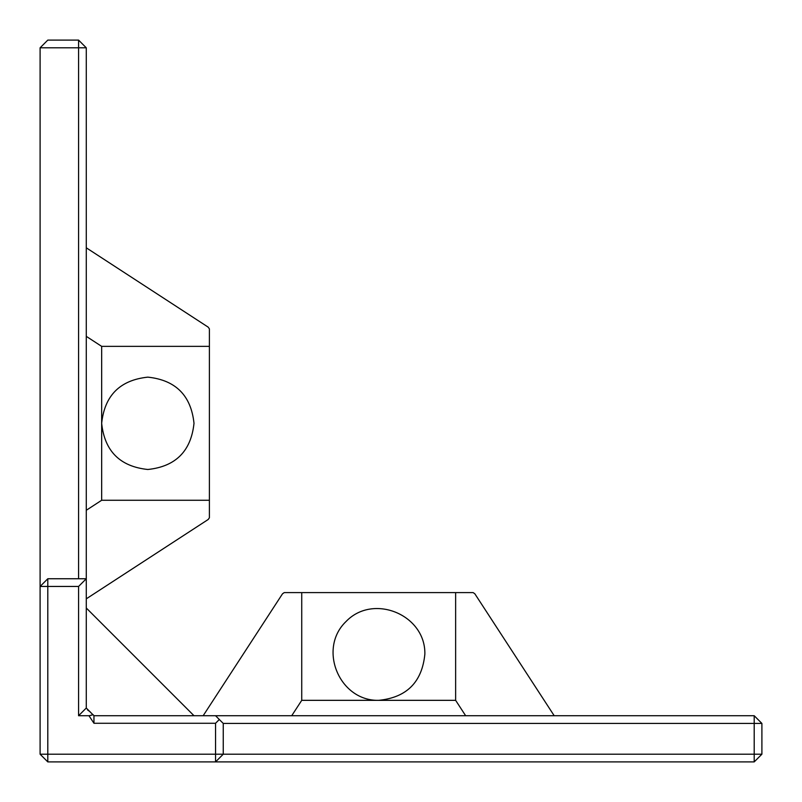 <?xml version="1.0" encoding="UTF-8"?>
<svg xmlns="http://www.w3.org/2000/svg" width="802" height="802" viewBox="0 0 802 802"><rect width="100%" height="100%" fill="white"/><g stroke="black" fill="none" stroke-linecap="round" stroke-linejoin="round"><path stroke-width="1.2" d="M215.548 715.725L219.317 719.504L215.548 723.274L215.548 754.201L754.201 754.201L754.201 715.725L94.014 715.725M219.317 719.504L223.247 723.424L761.9 723.424L754.201 715.725M93.944 716.196L93.964 723.274L88.962 715.725L78.576 715.725L86.275 708.036L92.471 714.231M215.548 723.274L93.964 723.274M89.202 715.745L93.092 714.702L93.964 715.695L93.463 715.194M91.348 713.138L86.275 708.036L86.275 578.753L78.576 586.452L78.576 715.725M194.004 715.725L86.275 607.996M554.202 715.725L474.854 593.811L473.16 592.608L455.636 592.608L455.636 700.336L465.651 715.725M291.717 715.725L301.732 700.336L455.636 700.336M203.167 715.725L282.505 593.811L284.209 592.608L455.636 592.608M301.732 700.336L301.732 592.608M47.799 578.753L40.1 586.452L40.1 47.799L47.799 40.1L78.576 40.1L86.275 47.799L86.275 578.753L47.799 578.753L47.799 754.201L215.548 754.201L215.548 761.9L223.247 754.201L223.247 723.424M78.576 586.452L40.1 586.452L40.1 754.201L47.799 754.201L47.799 761.9L754.201 761.9L754.201 754.201L761.9 754.201L761.9 723.424M378.684 700.336C406.674 697.55 422.063 682.161 424.859 654.171C425.742 614.783 373.261 593.049 346.033 621.52C317.562 648.738 339.296 701.229 378.684 700.336M754.201 761.9L761.9 754.201M86.275 510.283L101.664 500.268L209.392 500.268L209.392 517.791L208.189 519.495L86.275 598.833M86.275 336.349L101.664 346.364L101.664 500.268M101.664 346.364L209.392 346.364L209.392 500.268M86.275 247.798L208.189 327.146L209.392 328.84L209.392 346.364M86.275 47.799L78.576 47.799L78.576 578.753M40.1 754.201L47.799 761.9M101.664 423.316C104.611 451.145 119.999 466.543 147.829 469.491C175.668 466.543 191.056 451.145 194.004 423.316C191.056 395.486 175.668 380.088 147.829 377.14C119.999 380.088 104.611 395.486 101.664 423.316M40.1 47.799L78.576 47.799L78.576 40.1M90.105 711.775L87.518 709.91"/></g></svg>
